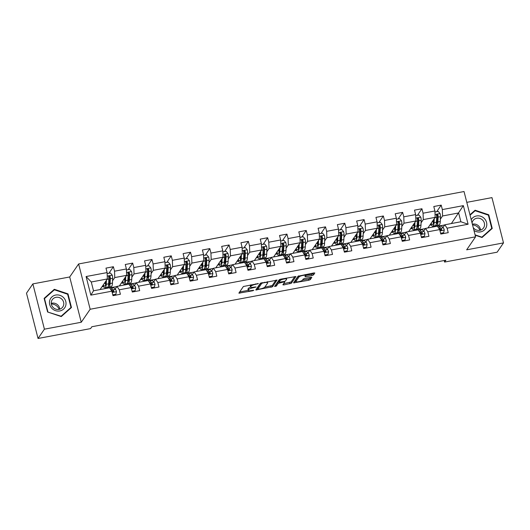 <?xml version="1.0" encoding="UTF-8"?>
<svg xmlns="http://www.w3.org/2000/svg" width="530" height="530" viewBox="0 0 530 530"><rect width="100%" height="100%" fill="white"/><g stroke="black" fill="none" stroke-linecap="round" stroke-linejoin="round"><path stroke-width="0.79" d="M258.415 283.577L243.389 286.498L238.864 293.15L252.737 290.778L253.777 290.301L251.419 290.579A4.081 0.967 165.7 0 1 248.265 290.42A4.081 0.967 165.7 0 1 248.338 290.142L248.716 289.592A4.081 0.967 165.7 0 1 253.4 287.697L256.089 286.969L253.744 287.187A4.081 0.967 165.7 0 1 250.591 287.028A4.081 0.967 165.7 0 1 250.663 286.75L251.041 286.2A4.081 0.967 165.7 0 1 255.725 284.305L258.415 283.577M305.267 274.547L305.532 275.573A3.412 0.808 165.7 0 1 305.465 275.805L304.949 276.614L305.936 276.667L312.064 275.514L313.528 274.918L314.813 272.99L313.826 272.937L298.046 276.223L293.521 282.881L308.824 280.238L310.288 279.641L311.839 277.329L310.852 277.283L304.724 278.435L303.259 279.025L302.504 280.131L308.513 279.012L309.977 278.422L310.746 277.303M305.532 275.573A3.412 0.808 165.7 0 0 302.458 275.527A3.412 0.808 165.7 0 0 298.973 277.024L296.012 281.351A3.412 0.808 165.7 0 0 295.952 281.582A3.412 0.808 165.7 0 0 299.019 281.629A3.412 0.808 165.7 0 0 302.504 280.131M466.665 249.822L503.5 242.899L497.133 252.194L444.597 262.065L445.869 260.21L91.849 326.738L90.577 328.6L38.041 338.471L44.414 329.176L81.249 322.253L90.166 309.248L475.582 236.817L466.665 249.822M277.058 280.171L260.31 283.311L255.785 289.97L272.552 286.737L277.018 280.012M280.642 279.177L295.945 276.534L291.421 283.192L283.828 284.935L282.868 284.796L284.716 282.046L283.729 282L278.204 283.351L276.302 286.127L274.586 286.505L279.177 279.767L280.642 279.177M90.166 309.248L78.619 263.96L464.035 191.529L475.582 236.817M436.72 211.669L441.205 205.117L433.792 206.514L434.931 210.98L423.059 213.206L421.926 208.74L414.506 210.138L415.646 214.604L403.781 216.83L402.641 212.364L395.221 213.762L396.36 218.227L384.495 220.453L383.356 215.988L375.942 217.386L377.082 221.851L365.21 224.084L364.077 219.612L356.657 221.01L357.796 225.475L345.931 227.708L344.792 223.236L337.371 224.634L338.511 229.099L326.646 231.332L325.506 226.86L318.093 228.258L319.232 232.723L307.36 234.956L306.227 230.484L298.807 231.882L299.947 236.347L288.081 238.579L286.942 234.108L279.522 235.506L280.661 239.971L268.796 242.203L267.657 237.731L260.243 239.129L261.383 243.595L249.511 245.827L248.371 241.355L240.958 242.753L242.097 247.219L230.232 249.451L229.093 244.979L221.673 246.377L222.812 250.842L210.947 253.075L209.807 248.603L202.394 250.001L203.533 254.466L191.661 256.699L190.522 252.227L183.108 253.625L184.248 258.09L172.382 260.323L171.243 255.851L163.823 257.249L164.963 261.714L153.097 263.947L151.958 259.475L144.544 260.873L145.684 265.338L133.812 267.57L132.672 263.099L125.259 264.496L126.398 268.962L114.533 271.194L113.393 266.723L105.974 268.12L107.113 272.586L86.099 276.534L90.842 295.137L93.518 290.798L109.591 287.783L111.856 291.189L112.996 295.654L120.409 294.263L119.27 289.797L117.004 286.385L128.87 284.159L131.142 287.565L132.281 292.03L139.695 290.639L138.555 286.173L136.29 282.762L148.155 280.536L150.421 283.941L151.56 288.406L158.98 287.015L157.841 282.55L155.575 279.138L167.44 276.912L169.706 280.317L170.845 284.782L178.259 283.391L177.119 278.926L174.854 275.514L186.719 273.288L188.991 276.693L190.131 281.158L197.544 279.767L196.405 275.302L194.139 271.89L206.004 269.664L208.27 273.069L209.41 277.534L216.83 276.143L215.69 271.678L213.424 268.266L225.29 266.04L227.555 269.445L228.695 273.911L236.108 272.519L234.975 268.054L232.703 264.642L244.575 262.416L246.841 265.822L247.98 270.287L255.394 268.895L254.254 264.43L251.988 261.018L263.854 258.792L266.12 262.198L267.259 266.663L274.679 265.272L273.54 260.806L271.274 257.394L283.139 255.168L285.405 258.574L286.544 263.039L293.958 261.648L292.825 257.183L290.553 253.771L302.425 251.538L304.69 254.95L305.83 259.415L313.243 258.024L312.104 253.559L309.838 250.147L321.703 247.914L323.969 251.326L325.109 255.791L332.529 254.4L331.389 249.935L329.123 246.523L340.989 244.29L343.255 247.702L344.394 252.167L351.807 250.776L350.675 246.311L348.402 242.899L360.274 240.666L362.54 244.078L363.679 248.543L371.093 247.152L369.953 242.687L367.688 239.275L379.553 237.042L381.819 240.454L382.958 244.92L390.378 243.528L389.239 239.063L386.973 235.651L398.838 233.419L401.104 236.831L402.243 241.296L409.657 239.904L408.524 235.439L406.252 232.027L418.124 229.795L420.389 233.207L421.529 237.672L428.942 236.281L427.803 231.815L425.537 228.403L437.402 226.171L439.668 229.583L440.808 234.048L448.228 232.657L447.088 228.191L444.822 224.78L460.888 221.759L458.642 212.947L442.576 215.968L440.357 219.201M441.205 205.117L442.345 209.582L463.359 205.633L468.103 224.243L447.088 228.191M439.668 229.583L427.803 231.815M420.389 233.207L408.524 235.439M401.104 236.831L389.239 239.063M381.819 240.454L369.953 242.687M362.54 244.078L350.675 246.311M343.255 247.702L331.389 249.935M323.969 251.326L312.104 253.559M304.69 254.95L292.825 257.183M285.405 258.574L273.54 260.806M266.12 262.198L254.254 264.43M246.841 265.822L234.975 268.054M227.555 269.445L215.69 271.678M208.27 273.069L196.405 275.302M188.991 276.693L177.119 278.926M169.706 280.317L157.841 282.55M150.421 283.941L138.555 286.173M131.142 287.565L119.27 289.797M111.856 291.189L90.842 295.137M421.072 222.825L423.291 219.592L435.156 217.36L427.895 227.96M416.871 228.96L416.024 230.192M425.411 228.582L421.595 229.304M421.675 234.035L421.953 233.631M423.682 231.113L425.537 228.403M435.156 217.36L434.931 210.98M423.291 219.592L423.059 213.206M401.786 226.449L404.006 223.216L415.871 220.983L408.61 231.583M397.586 232.584L396.745 233.816M406.132 232.206L402.31 232.928M402.396 237.659L402.674 237.255M404.397 234.737L406.252 232.027M415.871 220.983L415.646 214.604M404.006 223.216L403.781 216.83M382.508 230.073L384.727 226.84L396.592 224.607L389.325 235.207M378.301 236.208L377.459 237.44M386.847 235.83L383.024 236.552M383.11 241.282L383.389 240.878M385.118 238.361L386.973 235.651M396.592 224.607L396.36 218.227M384.727 226.84L384.495 220.453M363.222 233.697L365.442 230.464L377.307 228.231L370.046 238.831M359.022 239.832L358.174 241.064M367.562 239.454L363.746 240.176M363.825 244.906L364.103 244.502M365.833 241.985L367.688 239.275M377.307 228.231L377.082 221.851M365.442 230.464L365.21 224.084M343.937 237.321L346.156 234.088L358.022 231.855L350.761 242.455M339.737 243.456L338.895 244.688M348.283 243.078L344.46 243.8M344.546 248.53L344.825 248.126M346.547 245.609L348.402 242.899M358.022 231.855L357.796 225.475M346.156 234.088L345.931 227.708M324.658 240.945L326.877 237.712L338.743 235.479L331.475 246.079M320.451 247.079L319.61 248.312M328.998 246.702L325.175 247.424M325.261 252.154L325.539 251.75M327.268 249.232L329.123 246.523M338.743 235.479L338.511 229.099M326.877 237.712L326.646 231.332M305.373 244.569L307.592 241.335L319.457 239.103L312.197 249.703M301.173 250.703L300.325 251.935M309.712 250.326L305.896 251.048M302.842 251.618L302.511 251.684M305.976 255.778L306.254 255.374M307.983 252.856L309.838 250.147M319.457 239.103L319.232 232.723M307.592 241.335L307.36 234.956M286.087 248.192L288.307 244.959L300.172 242.727L292.911 253.327M281.887 254.327L281.046 255.559M290.433 253.95L286.611 254.672M286.697 259.402L286.975 258.998M288.698 256.48L290.553 253.771M300.172 242.727L299.947 236.347M288.307 244.959L288.081 238.579M266.809 251.816L269.028 248.583L280.893 246.351L273.626 256.951M262.602 257.951L261.76 259.183M271.148 257.573L267.325 258.296M267.411 263.026L267.69 262.622M269.419 260.104L271.274 257.394M280.893 246.351L280.661 239.971M269.028 248.583L268.796 242.203M247.523 255.44L249.743 252.207L261.608 249.974L254.347 260.575M243.323 261.575L242.475 262.807M251.863 261.197L248.047 261.919M244.993 262.489L244.661 262.555M248.126 266.65L248.404 266.245M250.133 263.728L251.988 261.018M261.608 249.974L261.383 243.595M249.743 252.207L249.511 245.827M228.238 259.064L230.457 255.831L242.323 253.598L235.062 264.198M224.038 265.199L223.196 266.431M232.584 264.821L228.761 265.543M228.847 270.273L229.126 269.869M230.848 267.352L232.703 264.642M242.323 253.598L242.097 247.219M230.457 255.831L230.232 249.451M208.959 262.688L211.178 259.455L223.044 257.222L215.776 267.822M204.752 268.823L203.911 270.055M213.298 268.445L209.476 269.167M209.562 273.897L209.84 273.493M211.569 270.976L213.424 268.266M223.044 257.222L222.812 250.842M211.178 259.455L210.947 253.075M189.674 266.312L191.893 263.079L203.758 260.846L196.498 271.446M185.473 272.447L184.625 273.679M194.013 272.069L190.197 272.791M187.143 273.361L186.812 273.427M190.277 277.521L190.555 277.117M192.284 274.6L194.139 271.89M203.758 260.846L203.533 254.466M191.893 263.079L191.661 256.699M170.388 269.942L172.608 266.703L184.473 264.47L177.212 275.07M166.188 276.07L165.347 277.303M174.734 275.693L170.912 276.415M170.998 281.145L171.276 280.741M172.999 278.224L174.854 275.514M184.473 264.47L184.248 258.09M172.608 266.703L172.382 260.323M151.11 273.566L153.329 270.327L165.194 268.094L157.927 278.694M146.903 279.694L146.061 280.926M155.449 279.317L151.626 280.039M151.713 284.769L151.991 284.365M153.72 281.847L155.575 279.138M165.194 268.094L164.963 261.714M153.329 270.327L153.097 263.947M131.824 277.19L134.044 273.95L145.909 271.718L138.648 282.318M127.624 283.318L126.776 284.55M136.164 282.94L132.348 283.663M129.293 284.232L128.962 284.299M132.427 288.393L132.705 287.989M134.434 285.471L136.29 282.762M145.909 271.718L145.684 265.338M134.044 273.95L133.812 267.57M112.539 280.814L114.758 277.574L126.624 275.342L119.363 285.942M108.339 286.942L107.497 288.174M116.885 286.564L113.062 287.286M113.148 292.017L113.427 291.613M115.149 289.095L117.004 286.385M126.624 275.342L126.398 268.962M114.758 277.574L114.533 271.194M86.099 276.534L91.273 281.986L107.345 278.965L100.077 289.565M107.345 278.965L107.113 272.586M81.249 322.253L69.702 276.971L32.867 283.894L44.414 329.176M32.867 283.894L26.5 293.183L38.041 338.471M503.5 242.899L491.959 197.617L466.798 202.347M69.702 276.971L78.619 263.96M444.206 260.522L444.597 262.065M91.273 281.986L93.518 290.798M436.15 225.336L435.309 226.568M444.697 224.958L440.874 225.681M451.381 223.547L463.359 205.633M440.96 230.411L441.238 230.007M442.967 227.489L444.822 224.78M468.103 224.243L460.888 221.759M442.576 215.968L442.345 209.582M101.965 286.81L103.449 286.531M107.365 288.201L108.259 286.896M108.902 273.275L113.393 266.723M126.643 284.577L127.538 283.272M128.187 269.651L132.672 263.099M121.251 283.186L122.735 282.907M145.929 280.953L146.823 279.648M147.472 266.027L151.958 259.475M140.536 279.562L142.013 279.284M165.214 277.329L166.109 276.024M166.751 262.403L171.243 255.851M159.815 275.938L161.299 275.66M184.493 273.705L185.387 272.4M186.037 258.779L190.522 252.227M179.1 272.314L180.584 272.036M203.778 270.081L204.673 268.776M205.322 255.155L209.807 248.603M198.386 268.69L199.863 268.412M223.064 266.457L223.958 265.152M224.601 251.531L229.093 244.979M217.664 265.066L219.148 264.788M242.343 262.834L243.237 261.529M243.886 247.907L248.371 241.355M236.95 261.442L238.434 261.164M261.628 259.21L262.522 257.905M263.171 244.284L267.657 237.731M256.235 257.819L257.712 257.54M280.913 255.586L281.808 254.281M282.45 240.66L286.942 234.108M275.514 254.195L276.998 253.916M300.192 251.962L301.086 250.657M301.736 237.036L306.227 230.484M294.799 250.571L296.283 250.292M319.477 248.338L320.372 247.033M321.021 233.412L325.506 226.86M314.085 246.947L315.562 246.669M338.763 244.714L339.657 243.409M340.3 229.788L344.792 223.236M333.363 243.323L334.847 243.045M358.042 241.09L358.936 239.785M359.585 226.164L364.077 219.612M352.649 239.699L354.133 239.421M377.327 237.466L378.221 236.161M378.87 222.54L383.356 215.988M371.934 236.075L373.411 235.797M396.612 233.843L397.507 232.537M398.149 218.916L402.641 212.364M391.213 232.451L392.697 232.173M415.891 230.219L416.785 228.914M417.435 215.293L421.926 208.74M410.498 228.827L411.982 228.549M435.176 226.595L436.071 225.29M429.784 225.204L431.261 224.925M61.275 316.576L71.464 307.513L67.992 293.872L54.325 289.294L44.136 298.357L47.607 311.998L61.275 316.576M475.165 235.194L482.048 237.5L492.238 228.437L488.759 214.796L475.092 210.218L469.964 214.782M53.358 290.705L54.325 289.294M67.654 294.362L67.992 293.872M488.428 215.286L488.759 214.796M474.131 211.629L475.092 210.218M250.928 284.762A4.081 0.967 165.7 0 0 250.73 284.981L251.041 286.2M250.591 287.028L250.279 285.802A4.081 0.967 165.7 0 1 250.352 285.524L250.73 284.981M250.644 287.127A4.081 0.967 165.7 0 0 248.404 288.373L248.716 289.592M248.265 290.42L247.954 289.195A4.081 0.967 165.7 0 1 248.027 288.916L248.404 288.373M239.646 291.957L248.245 290.341M264.695 287.247L272.241 285.511L275.984 280.052M256.566 288.777L257.606 288.578M262.761 282.98L261.734 283.398L257.785 289.161L260.217 288.93A4.081 0.967 165.7 0 0 264.901 287.028L267.604 283.086A4.081 0.967 165.7 0 0 267.677 282.808A4.081 0.967 165.7 0 0 264.516 282.649L262.761 282.98L262.655 282.556M257.5 288.042L260.873 282.98M294.852 276.508L291.109 281.967L291.421 283.192M283.63 283.689L291.109 281.967M278.886 281.649L277.892 282.132L275.991 284.901L276.302 286.127M275.467 285.186L275.991 284.901M286.584 279.37A3.412 0.808 165.7 0 0 286.651 279.138A3.412 0.808 165.7 0 0 283.577 279.091A3.412 0.808 165.7 0 0 280.098 280.589L279.032 282.198L284.08 281.49L285.544 280.893L286.584 279.37M278.78 281.039L279.741 279.436M305.499 275.461L311.753 274.288L313.72 272.963M295.952 281.582L295.641 280.357A3.412 0.808 165.7 0 1 295.7 280.125L298.602 275.885M294.302 281.682L295.899 281.384M105.828 281.178L105.742 283.199A8.255 2.087 79.4 0 1 104.721 286.107A8.255 2.087 79.4 0 1 103.284 284.888M106.431 280.297L106.265 284.259A9.944 2.517 79.4 0 1 105.039 287.77A9.944 2.517 79.4 0 1 102.873 285.491M107.153 273.606L110.419 272.99L112.28 275.202A3.445 0.875 79.4 0 1 112.651 278.303L112.446 283.099A9.944 2.517 79.4 0 1 111.214 286.604L108.869 287.048A9.944 2.517 -100.6 0 0 110.094 283.543L110.3 278.74A3.445 0.875 -100.6 0 0 110.134 276.607C109.438 275.699 108.948 275.792 108.65 276.892A3.445 0.875 79.4 0 1 108.816 279.019L108.61 283.822A9.944 2.517 79.4 0 1 107.385 287.326L105.039 287.77M109.458 283.709A8.255 2.087 79.4 0 1 108.683 282.092M104.801 282.675A8.255 2.087 -100.6 0 0 105.622 284.424M105.775 282.464L105.496 281.662M108.041 286.737A9.944 2.517 -100.6 0 0 108.869 287.048M108.65 276.554L109.763 277.144A1.756 0.444 79.4 0 1 109.776 277.674L109.578 282.477A8.255 2.087 79.4 0 1 108.557 285.385A8.255 2.087 79.4 0 1 108.451 285.392M108.769 276.269L108.65 276.892M112.791 294.859L115.845 294.282L116.461 291.606A3.445 0.875 -100.6 0 0 115.48 289.4L113.599 287.638A9.944 2.517 -100.6 0 0 112.691 287.253L110.339 287.691A9.944 2.517 -100.6 0 0 109.796 288.095M112.141 290.36A8.255 2.087 -100.6 0 0 112.075 290.765M112.897 295.263L115.514 294.766L115.845 294.282M110.313 288.87L111.645 290.122A3.445 0.875 79.4 0 1 112.36 291.454C113.135 292.242 113.632 292.149 113.844 291.175A3.445 0.875 -100.6 0 0 113.128 289.844L111.254 288.081A9.944 2.517 -100.6 0 0 110.339 287.691M110.823 289.347A8.255 2.087 79.4 0 1 111.413 289.671L113.287 291.434A1.756 0.444 79.4 0 1 113.48 291.712L113.844 291.175L113.771 291.719M51.324 303.962A8.122 7.619 -145.6 0 1 59.181 309.348M65.72 305.677A8.454 7.924 34.4 0 0 60.009 295.362A8.454 7.924 34.4 0 0 49.774 300.338A8.454 7.924 34.4 0 0 55.491 310.653A8.454 7.924 34.4 0 0 65.72 305.677M63.554 305.373A6.4 6.002 34.4 0 0 60.095 297.92A6.4 6.002 34.4 0 0 52.238 299.728A6.4 6.002 34.4 0 0 51.483 301.325A6.4 6.002 34.4 0 0 54.934 308.778A6.4 6.002 34.4 0 0 62.792 306.963A6.4 6.002 34.4 0 0 63.554 305.373M59.764 309.195A6.4 6.002 34.4 0 0 51.258 303.359M47.879 311.786L44.507 298.575L54.378 289.797L67.621 294.229L70.993 307.446L61.116 316.224L47.713 312.031M44.275 298.913L44.507 298.575M70.132 308.698L70.993 307.446M473.946 230.411A8.454 7.924 34.4 0 0 480.544 231.888A8.454 7.924 34.4 0 0 486.553 222.421A8.454 7.924 34.4 0 0 476.49 215.975A8.454 7.924 34.4 0 0 471.216 219.685M473.237 227.608A6.4 6.002 34.4 0 0 479.822 230.298A6.4 6.002 34.4 0 0 483.565 227.887A6.4 6.002 34.4 0 0 483.38 220.997A6.4 6.002 34.4 0 0 476.748 218.247A6.4 6.002 34.4 0 0 473.005 220.659A6.4 6.002 34.4 0 0 472.071 223.057M480.531 230.119A6.4 6.002 34.4 0 0 472.733 224.11A6.4 6.002 34.4 0 0 472.363 224.19M490.899 229.629L491.76 228.37L481.889 237.148L475.085 234.869M470.077 215.226L475.152 210.721L488.388 215.153L491.76 228.37M472.541 224.899A8.122 7.619 -145.6 0 1 479.955 230.272M125.113 277.554L125.027 279.575A8.255 2.087 79.4 0 1 124.007 282.483A8.255 2.087 79.4 0 1 122.569 281.264M125.716 276.673L125.544 280.635A9.944 2.517 79.4 0 1 124.318 284.14A9.944 2.517 79.4 0 1 122.158 281.867M126.431 269.982L129.704 269.366L131.559 271.579A3.445 0.875 79.4 0 1 131.93 274.679L131.725 279.476A9.944 2.517 79.4 0 1 130.499 282.98L128.154 283.424A9.944 2.517 -100.6 0 0 129.38 279.919L129.585 275.116A3.445 0.875 -100.6 0 0 129.413 272.983C128.724 272.075 128.227 272.168 127.929 273.268A3.445 0.875 79.4 0 1 128.101 275.395L127.896 280.198A9.944 2.517 79.4 0 1 126.67 283.702L124.318 284.14M128.737 280.085A8.255 2.087 79.4 0 1 127.968 278.469M124.086 279.052A8.255 2.087 -100.6 0 0 124.908 280.801M125.06 278.84L124.782 278.038M127.326 283.113A9.944 2.517 -100.6 0 0 128.154 283.424M127.935 272.93L129.048 273.52A1.756 0.444 79.4 0 1 129.062 274.05L128.856 278.853A8.255 2.087 79.4 0 1 127.836 281.761A8.255 2.087 79.4 0 1 127.737 281.768M128.055 272.645L127.929 273.268M144.399 273.93L144.312 275.951A8.255 2.087 79.4 0 1 143.292 278.86A8.255 2.087 79.4 0 1 141.855 277.64M145.001 273.049L144.829 277.011A9.944 2.517 79.4 0 1 143.603 280.516A9.944 2.517 79.4 0 1 141.437 278.243M145.717 266.358L148.983 265.742L150.845 267.955A3.445 0.875 79.4 0 1 151.216 271.055L151.01 275.852A9.944 2.517 79.4 0 1 149.785 279.356L147.433 279.8A9.944 2.517 -100.6 0 0 148.665 276.296L148.864 271.493A3.445 0.875 -100.6 0 0 148.698 269.359C148.009 268.452 147.512 268.544 147.214 269.644A3.445 0.875 79.4 0 1 147.386 271.771L147.181 276.574A9.944 2.517 79.4 0 1 145.949 280.078L143.603 280.516M148.022 276.461A8.255 2.087 79.4 0 1 147.254 274.845M143.365 275.428A8.255 2.087 -100.6 0 0 144.193 277.177M144.339 275.216L144.067 274.414M146.611 279.489A9.944 2.517 -100.6 0 0 147.433 279.8M147.221 269.306L148.334 269.896A1.756 0.444 79.4 0 1 148.347 270.426L148.142 275.229A8.255 2.087 79.4 0 1 147.121 278.137A8.255 2.087 79.4 0 1 147.022 278.144M147.34 269.021L147.214 269.644M132.076 291.235L135.13 290.659L135.74 287.982A3.445 0.875 -100.6 0 0 134.759 285.776L132.884 284.014A9.944 2.517 -100.6 0 0 131.977 283.63L129.625 284.067A9.944 2.517 -100.6 0 0 129.082 284.471M131.427 286.737A8.255 2.087 -100.6 0 0 131.361 287.141M132.175 291.639L134.799 291.142L135.13 290.659M129.598 285.246L130.93 286.498A3.445 0.875 79.4 0 1 131.645 287.83C132.421 288.618 132.917 288.525 133.129 287.551A3.445 0.875 -100.6 0 0 132.414 286.22L130.532 284.458A9.944 2.517 -100.6 0 0 129.625 284.067M130.108 285.723A8.255 2.087 79.4 0 1 130.691 286.048L132.573 287.81A1.756 0.444 79.4 0 1 132.758 288.088L133.129 287.551L133.056 288.095M151.361 287.611L154.416 287.035L155.025 284.358A3.445 0.875 -100.6 0 0 154.044 282.152L152.17 280.39A9.944 2.517 -100.6 0 0 151.255 280.006L148.91 280.443A9.944 2.517 -100.6 0 0 148.367 280.847M150.712 283.113A8.255 2.087 -100.6 0 0 150.639 283.517M151.461 288.015L154.084 287.518L154.416 287.035M148.877 281.622L150.215 282.874A3.445 0.875 79.4 0 1 150.931 284.206C151.706 284.994 152.196 284.901 152.408 283.928A3.445 0.875 -100.6 0 0 151.693 282.596L149.818 280.834A9.944 2.517 -100.6 0 0 148.91 280.443M149.394 282.099A8.255 2.087 79.4 0 1 149.977 282.424L151.852 284.186A1.756 0.444 79.4 0 1 152.044 284.464L152.408 283.928L152.335 284.471M163.677 270.307L163.591 272.327A8.255 2.087 79.4 0 1 162.571 275.236A8.255 2.087 79.4 0 1 161.133 274.017M164.28 269.425L164.114 273.387A9.944 2.517 79.4 0 1 162.889 276.892A9.944 2.517 79.4 0 1 160.722 274.619M165.002 262.734L168.268 262.118L170.13 264.331A3.445 0.875 79.4 0 1 170.501 267.431L170.296 272.228A9.944 2.517 79.4 0 1 169.063 275.732L166.718 276.176A9.944 2.517 -100.6 0 0 167.944 272.672L168.149 267.869A3.445 0.875 -100.6 0 0 167.983 265.735C167.288 264.828 166.798 264.921 166.499 266.02A3.445 0.875 79.4 0 1 166.665 268.147L166.46 272.95A9.944 2.517 79.4 0 1 165.234 276.455L162.889 276.892M167.308 272.837A8.255 2.087 79.4 0 1 166.533 271.221M162.65 271.804A8.255 2.087 -100.6 0 0 163.472 273.553M163.624 271.592L163.346 270.79M165.89 275.865A9.944 2.517 -100.6 0 0 166.718 276.176M166.499 265.682L167.612 266.272A1.756 0.444 79.4 0 1 167.632 266.802L167.427 271.605A8.255 2.087 79.4 0 1 166.407 274.514A8.255 2.087 79.4 0 1 166.301 274.52M166.619 265.397L166.499 266.02M182.963 266.683L182.877 268.703A8.255 2.087 79.4 0 1 181.856 271.612A8.255 2.087 79.4 0 1 180.419 270.393M183.565 265.802L183.393 269.763A9.944 2.517 79.4 0 1 182.168 273.268A9.944 2.517 79.4 0 1 180.008 270.996M184.281 259.11L187.554 258.494L189.409 260.707A3.445 0.875 79.4 0 1 189.78 263.808L189.574 268.604A9.944 2.517 79.4 0 1 188.349 272.109L186.003 272.552A9.944 2.517 -100.6 0 0 187.229 269.048L187.435 264.245A3.445 0.875 -100.6 0 0 187.262 262.111C186.573 261.204 186.076 261.297 185.778 262.39A3.445 0.875 79.4 0 1 185.951 264.523L185.745 269.326A9.944 2.517 79.4 0 1 184.519 272.831L182.168 273.268M186.586 269.214A8.255 2.087 79.4 0 1 185.818 267.597M181.936 268.18A8.255 2.087 -100.6 0 0 182.757 269.929M182.91 267.968L182.631 267.166M185.175 272.241A9.944 2.517 -100.6 0 0 186.003 272.552M185.785 262.058L186.898 262.648A1.756 0.444 79.4 0 1 186.911 263.178L186.706 267.981A8.255 2.087 79.4 0 1 185.685 270.89A8.255 2.087 79.4 0 1 185.586 270.896M185.904 261.774L185.778 262.39M202.248 263.059L202.162 265.079A8.255 2.087 79.4 0 1 201.142 267.988A8.255 2.087 79.4 0 1 199.704 266.769M202.851 262.178L202.679 266.139A9.944 2.517 79.4 0 1 201.453 269.644A9.944 2.517 79.4 0 1 199.287 267.372M203.566 255.486L206.832 254.87L208.694 257.083A3.445 0.875 79.4 0 1 209.065 260.184L208.86 264.98A9.944 2.517 79.4 0 1 207.634 268.485L205.282 268.929A9.944 2.517 -100.6 0 0 206.514 265.424L206.713 260.621A3.445 0.875 -100.6 0 0 206.548 258.488C205.859 257.58 205.362 257.673 205.064 258.766A3.445 0.875 79.4 0 1 205.236 260.899L205.031 265.702A9.944 2.517 79.4 0 1 203.798 269.207L201.453 269.644M205.872 265.59A8.255 2.087 79.4 0 1 205.103 263.973M201.215 264.556A8.255 2.087 -100.6 0 0 202.043 266.305M202.188 264.344L201.917 263.543M204.461 268.617A9.944 2.517 -100.6 0 0 205.282 268.929M205.07 258.435L206.183 259.024A1.756 0.444 79.4 0 1 206.196 259.554L205.991 264.357A8.255 2.087 79.4 0 1 204.971 267.266A8.255 2.087 79.4 0 1 204.871 267.272M205.19 258.15L205.064 258.766M170.64 283.987L173.694 283.411L174.31 280.734A3.445 0.875 -100.6 0 0 173.33 278.528L171.448 276.766A9.944 2.517 -100.6 0 0 170.541 276.382L168.189 276.819A9.944 2.517 -100.6 0 0 167.646 277.223M169.991 279.489A8.255 2.087 -100.6 0 0 169.925 279.893M170.746 284.391L173.363 283.894L173.694 283.411M168.162 277.998L169.494 279.25A3.445 0.875 79.4 0 1 170.209 280.582C170.985 281.37 171.481 281.278 171.694 280.304A3.445 0.875 -100.6 0 0 170.978 278.972L169.103 277.21A9.944 2.517 -100.6 0 0 168.189 276.819M168.672 278.475A8.255 2.087 79.4 0 1 169.262 278.8L171.137 280.562A1.756 0.444 79.4 0 1 171.329 280.84L171.694 280.304L171.621 280.847M189.925 280.363L192.98 279.787L193.589 277.11A3.445 0.875 -100.6 0 0 192.609 274.904L190.734 273.142A9.944 2.517 -100.6 0 0 189.826 272.758L187.474 273.195A9.944 2.517 -100.6 0 0 186.931 273.599M189.276 275.865A8.255 2.087 -100.6 0 0 189.21 276.269M190.025 280.767L192.648 280.271L192.98 279.787M187.448 274.374L188.779 275.627A3.445 0.875 79.4 0 1 189.495 276.958C190.27 277.746 190.767 277.654 190.979 276.68A3.445 0.875 -100.6 0 0 190.263 275.348L188.382 273.586A9.944 2.517 -100.6 0 0 187.474 273.195M187.958 274.851A8.255 2.087 79.4 0 1 188.541 275.176L190.422 276.938A1.756 0.444 79.4 0 1 190.608 277.216L190.979 276.68L190.906 277.223M209.211 276.74L212.265 276.163L212.874 273.487A3.445 0.875 -100.6 0 0 211.894 271.281L210.019 269.518A9.944 2.517 -100.6 0 0 209.105 269.134L206.76 269.571A9.944 2.517 -100.6 0 0 206.216 269.975M208.562 272.241A8.255 2.087 -100.6 0 0 208.489 272.645M209.31 277.144L211.934 276.647L212.265 276.163M206.727 270.75L208.065 272.003A3.445 0.875 79.4 0 1 208.78 273.334C209.555 274.123 210.046 274.03 210.258 273.056A3.445 0.875 -100.6 0 0 209.542 271.724L207.667 269.962A9.944 2.517 -100.6 0 0 206.76 269.571M207.243 271.227A8.255 2.087 79.4 0 1 207.826 271.552L209.701 273.314A1.756 0.444 79.4 0 1 209.893 273.593L210.258 273.056L210.185 273.599M228.49 273.116L231.544 272.539L232.16 269.863A3.445 0.875 -100.6 0 0 231.179 267.657L229.298 265.894A9.944 2.517 -100.6 0 0 228.39 265.51L226.038 265.947A9.944 2.517 -100.6 0 0 225.495 266.351M227.84 268.617A8.255 2.087 -100.6 0 0 227.774 269.021M228.596 273.52L231.213 273.023L231.544 272.539M226.012 267.127L227.344 268.379A3.445 0.875 79.4 0 1 228.059 269.71C228.834 270.499 229.331 270.406 229.543 269.432A3.445 0.875 -100.6 0 0 228.827 268.101L226.953 266.338A9.944 2.517 -100.6 0 0 226.038 265.947M226.522 267.604A8.255 2.087 79.4 0 1 227.112 267.928L228.986 269.69A1.756 0.444 79.4 0 1 229.179 269.969L229.543 269.432L229.47 269.975M247.775 269.492L250.829 268.915L251.439 266.239A3.445 0.875 -100.6 0 0 250.458 264.033L248.583 262.27A9.944 2.517 -100.6 0 0 247.676 261.886L245.324 262.323A9.944 2.517 -100.6 0 0 244.781 262.728M247.126 264.993A8.255 2.087 -100.6 0 0 247.06 265.397M247.874 269.896L250.498 269.399L250.829 268.915M245.297 263.503L246.629 264.755A3.445 0.875 79.4 0 1 247.344 266.087C248.119 266.875 248.616 266.782 248.828 265.808A3.445 0.875 -100.6 0 0 248.113 264.477L246.231 262.714A9.944 2.517 -100.6 0 0 245.324 262.323M245.807 263.98A8.255 2.087 79.4 0 1 246.39 264.304L248.272 266.067A1.756 0.444 79.4 0 1 248.457 266.345L248.828 265.808L248.756 266.351M267.06 265.868L270.115 265.291L270.724 262.615A3.445 0.875 -100.6 0 0 269.743 260.409L267.869 258.647A9.944 2.517 -100.6 0 0 266.954 258.262L264.609 258.7A9.944 2.517 -100.6 0 0 264.066 259.104M266.411 261.369A8.255 2.087 -100.6 0 0 266.338 261.774M267.16 266.272L269.783 265.775L270.115 265.291M264.576 259.879L265.914 261.131A3.445 0.875 79.4 0 1 266.63 262.463C267.405 263.251 267.895 263.158 268.107 262.184A3.445 0.875 -100.6 0 0 267.398 260.853L265.517 259.09A9.944 2.517 -100.6 0 0 264.609 258.7M265.093 260.356A8.255 2.087 79.4 0 1 265.676 260.68L267.551 262.443A1.756 0.444 79.4 0 1 267.743 262.721L268.107 262.184L268.034 262.728M286.339 262.244L289.393 261.668L290.009 258.991A3.445 0.875 -100.6 0 0 289.029 256.785L287.147 255.023A9.944 2.517 -100.6 0 0 286.24 254.638L283.888 255.076A9.944 2.517 -100.6 0 0 283.345 255.48M285.69 257.746A8.255 2.087 -100.6 0 0 285.624 258.15M286.445 262.648L289.062 262.151L289.393 261.668M283.861 256.255L285.193 257.507A3.445 0.875 79.4 0 1 285.909 258.839C286.684 259.627 287.18 259.534 287.392 258.56A3.445 0.875 -100.6 0 0 286.677 257.229L284.802 255.467A9.944 2.517 -100.6 0 0 283.888 255.076M284.371 256.732A8.255 2.087 79.4 0 1 284.961 257.057L286.836 258.819A1.756 0.444 79.4 0 1 287.028 259.097L287.392 258.56L287.32 259.104M305.625 258.62L308.679 258.044L309.288 255.367A3.445 0.875 -100.6 0 0 308.308 253.161L306.433 251.399A9.944 2.517 -100.6 0 0 305.525 251.015L303.173 251.452A9.944 2.517 -100.6 0 0 302.63 251.856M304.975 254.122A8.255 2.087 -100.6 0 0 304.909 254.526M305.724 259.024L308.347 258.527L308.679 258.044M303.147 252.631L304.478 253.883A3.445 0.875 79.4 0 1 305.194 255.215C305.969 256.003 306.466 255.91 306.678 254.937A3.445 0.875 -100.6 0 0 305.962 253.598L304.081 251.843A9.944 2.517 -100.6 0 0 303.173 251.452M303.657 253.108A8.255 2.087 79.4 0 1 304.24 253.433L306.121 255.195A1.756 0.444 79.4 0 1 306.307 255.473L306.678 254.937L306.605 255.48M324.91 254.996L327.964 254.42L328.573 251.743A3.445 0.875 -100.6 0 0 327.593 249.537L325.718 247.775A9.944 2.517 -100.6 0 0 324.804 247.391L322.459 247.828A9.944 2.517 -100.6 0 0 321.915 248.232M324.261 250.498A8.255 2.087 -100.6 0 0 324.188 250.902M325.009 255.4L327.633 254.903L327.964 254.42M322.425 249.007L323.764 250.259A3.445 0.875 79.4 0 1 324.479 251.591C325.254 252.379 325.745 252.287 325.957 251.313A3.445 0.875 -100.6 0 0 325.248 249.974L323.366 248.219A9.944 2.517 -100.6 0 0 322.459 247.828M322.942 249.484A8.255 2.087 79.4 0 1 323.525 249.809L325.4 251.571A1.756 0.444 79.4 0 1 325.592 251.849L325.957 251.313L325.884 251.856M344.189 251.372L347.243 250.796L347.859 248.119A3.445 0.875 -100.6 0 0 346.878 245.913L344.997 244.151A9.944 2.517 -100.6 0 0 344.089 243.767L341.737 244.204A9.944 2.517 -100.6 0 0 341.194 244.608M343.539 246.874A8.255 2.087 -100.6 0 0 343.473 247.278M344.295 251.776L346.911 251.28L347.243 250.796M341.711 245.383L343.042 246.635A3.445 0.875 79.4 0 1 343.758 247.967C344.533 248.756 345.03 248.663 345.242 247.689A3.445 0.875 -100.6 0 0 344.526 246.351L342.652 244.595A9.944 2.517 -100.6 0 0 341.737 244.204M342.221 245.86A8.255 2.087 79.4 0 1 342.811 246.185L344.685 247.947A1.756 0.444 79.4 0 1 344.878 248.225L345.242 247.689L345.169 248.232M363.474 247.748L366.528 247.172L367.138 244.496A3.445 0.875 -100.6 0 0 366.157 242.29L364.282 240.527A9.944 2.517 -100.6 0 0 363.375 240.143L361.023 240.58A9.944 2.517 -100.6 0 0 360.479 240.984M362.825 243.25A8.255 2.087 -100.6 0 0 362.758 243.654M363.573 248.153L366.197 247.656L366.528 247.172M360.996 241.76L362.328 243.012A3.445 0.875 79.4 0 1 363.043 244.343C363.818 245.132 364.315 245.039 364.527 244.065A3.445 0.875 -100.6 0 0 363.812 242.727L361.93 240.965A9.944 2.517 -100.6 0 0 361.023 240.58M361.506 242.236A8.255 2.087 79.4 0 1 362.089 242.561L363.971 244.323A1.756 0.444 79.4 0 1 364.156 244.602L364.527 244.065L364.454 244.608M382.759 244.125L385.813 243.548L386.423 240.872A3.445 0.875 -100.6 0 0 385.442 238.666L383.568 236.903A9.944 2.517 -100.6 0 0 382.653 236.519L380.308 236.956A9.944 2.517 -100.6 0 0 379.765 237.36M382.11 239.626A8.255 2.087 -100.6 0 0 382.037 240.03M382.859 244.529L385.482 244.032L385.813 243.548M380.275 238.136L381.613 239.388A3.445 0.875 79.4 0 1 382.329 240.719C383.104 241.508 383.594 241.415 383.806 240.441A3.445 0.875 -100.6 0 0 383.097 239.103L381.216 237.341A9.944 2.517 -100.6 0 0 380.308 236.956M380.792 238.613A8.255 2.087 79.4 0 1 381.375 238.937L383.25 240.7A1.756 0.444 79.4 0 1 383.442 240.978L383.806 240.441L383.733 240.984M402.038 240.501L405.092 239.924L405.708 237.248A3.445 0.875 -100.6 0 0 404.728 235.042L402.846 233.279A9.944 2.517 -100.6 0 0 401.939 232.895L399.587 233.332A9.944 2.517 -100.6 0 0 399.044 233.737M401.389 236.002A8.255 2.087 -100.6 0 0 401.323 236.406M402.144 240.905L404.761 240.408L405.092 239.924M399.56 234.512L400.892 235.764A3.445 0.875 79.4 0 1 401.608 237.095C402.383 237.884 402.88 237.791 403.091 236.817A3.445 0.875 -100.6 0 0 402.376 235.479L400.501 233.717A9.944 2.517 -100.6 0 0 399.587 233.332M400.07 234.989A8.255 2.087 79.4 0 1 400.66 235.313L402.535 237.076A1.756 0.444 79.4 0 1 402.727 237.354L403.091 236.817L403.019 237.36M421.324 236.877L424.378 236.3L424.987 233.624A3.445 0.875 -100.6 0 0 424.007 231.418L422.132 229.656A9.944 2.517 -100.6 0 0 421.224 229.271L418.872 229.709A9.944 2.517 -100.6 0 0 418.329 230.113M420.674 232.378A8.255 2.087 -100.6 0 0 420.608 232.783M421.423 237.281L424.046 236.784L424.378 236.3M418.846 230.888L420.177 232.14A3.445 0.875 79.4 0 1 420.893 233.472C421.668 234.26 422.165 234.167 422.377 233.193A3.445 0.875 -100.6 0 0 421.661 231.855L419.78 230.093A9.944 2.517 -100.6 0 0 418.872 229.709M419.356 231.365A8.255 2.087 79.4 0 1 419.939 231.69L421.82 233.452A1.756 0.444 79.4 0 1 422.006 233.73L422.377 233.193L422.304 233.737M221.527 259.435L221.441 261.456A8.255 2.087 79.4 0 1 220.42 264.364A8.255 2.087 79.4 0 1 218.983 263.145M222.13 258.554L221.964 262.516A9.944 2.517 79.4 0 1 220.738 266.02A9.944 2.517 79.4 0 1 218.572 263.748M222.852 251.863L226.118 251.246L227.98 253.459A3.445 0.875 79.4 0 1 228.351 256.56L228.145 261.356A9.944 2.517 79.4 0 1 226.913 264.861L224.568 265.305A9.944 2.517 -100.6 0 0 225.793 261.8L225.999 256.997A3.445 0.875 -100.6 0 0 225.833 254.864C225.137 253.956 224.647 254.049 224.349 255.142A3.445 0.875 79.4 0 1 224.515 257.275L224.309 262.078A9.944 2.517 79.4 0 1 223.084 265.583L220.738 266.02M225.157 261.966A8.255 2.087 79.4 0 1 224.382 260.349M220.5 260.932A8.255 2.087 -100.6 0 0 221.321 262.681M221.474 260.72L221.195 259.919M223.74 264.993A9.944 2.517 -100.6 0 0 224.568 265.305M224.349 254.811L225.462 255.4A1.756 0.444 79.4 0 1 225.482 255.93L225.276 260.733A8.255 2.087 79.4 0 1 224.256 263.642A8.255 2.087 79.4 0 1 224.15 263.648M224.468 254.526L224.349 255.142M240.812 255.811L240.726 257.832A8.255 2.087 79.4 0 1 239.706 260.74A8.255 2.087 79.4 0 1 238.268 259.521M241.415 254.93L241.243 258.892A9.944 2.517 79.4 0 1 240.017 262.396A9.944 2.517 79.4 0 1 237.857 260.124M242.131 248.239L245.403 247.623L247.258 249.835A3.445 0.875 79.4 0 1 247.629 252.936L247.424 257.732A9.944 2.517 79.4 0 1 246.198 261.237L243.853 261.681A9.944 2.517 -100.6 0 0 245.079 258.176L245.284 253.373A3.445 0.875 -100.6 0 0 245.112 251.24C244.423 250.332 243.926 250.425 243.628 251.518A3.445 0.875 79.4 0 1 243.8 253.651L243.595 258.454A9.944 2.517 79.4 0 1 242.369 261.959L240.017 262.396M244.436 258.342A8.255 2.087 79.4 0 1 243.667 256.725M239.785 257.308A8.255 2.087 -100.6 0 0 240.607 259.057M240.759 257.096L240.481 256.295M243.025 261.369A9.944 2.517 -100.6 0 0 243.853 261.681M243.634 251.187L244.747 251.776A1.756 0.444 79.4 0 1 244.761 252.306L244.555 257.11A8.255 2.087 79.4 0 1 243.535 260.018A8.255 2.087 79.4 0 1 243.436 260.025M243.754 250.902L243.628 251.518M260.098 252.187L260.011 254.208A8.255 2.087 79.4 0 1 258.991 257.116A8.255 2.087 79.4 0 1 257.553 255.897M260.7 251.306L260.528 255.268A9.944 2.517 79.4 0 1 259.302 258.772A9.944 2.517 79.4 0 1 257.136 256.5M261.416 244.615L264.682 243.999L266.544 246.211A3.445 0.875 79.4 0 1 266.915 249.312L266.709 254.108A9.944 2.517 79.4 0 1 265.484 257.613L263.132 258.057A9.944 2.517 -100.6 0 0 264.364 254.552L264.563 249.749A3.445 0.875 -100.6 0 0 264.397 247.616C263.708 246.708 263.211 246.801 262.913 247.894A3.445 0.875 79.4 0 1 263.085 250.027L262.88 254.831A9.944 2.517 79.4 0 1 261.648 258.335L259.302 258.772M263.721 254.718A8.255 2.087 79.4 0 1 262.953 253.102M259.064 253.685A8.255 2.087 -100.6 0 0 259.892 255.433M260.038 253.472L259.766 252.671M262.31 257.746A9.944 2.517 -100.6 0 0 263.132 258.057M262.92 247.563L264.033 248.153A1.756 0.444 79.4 0 1 264.046 248.683L263.841 253.486A8.255 2.087 79.4 0 1 262.82 256.394A8.255 2.087 79.4 0 1 262.721 256.401M263.039 247.278L262.913 247.894M279.376 248.563L279.29 250.584A8.255 2.087 79.4 0 1 278.27 253.492A8.255 2.087 79.4 0 1 276.832 252.273M279.979 247.682L279.813 251.644A9.944 2.517 79.4 0 1 278.588 255.149A9.944 2.517 79.4 0 1 276.421 252.876M280.701 240.991L283.967 240.375L285.829 242.588A3.445 0.875 79.4 0 1 286.2 245.688L285.995 250.485A9.944 2.517 79.4 0 1 284.762 253.989L282.417 254.433A9.944 2.517 -100.6 0 0 283.643 250.928L283.848 246.125A3.445 0.875 -100.6 0 0 283.683 243.992C282.987 243.084 282.497 243.177 282.198 244.27A3.445 0.875 79.4 0 1 282.364 246.404L282.159 251.207A9.944 2.517 79.4 0 1 280.933 254.711L278.588 255.149M283.007 251.094A8.255 2.087 79.4 0 1 282.232 249.478M278.349 250.061A8.255 2.087 -100.6 0 0 279.171 251.81M279.323 249.849L279.045 249.047M281.589 254.122A9.944 2.517 -100.6 0 0 282.417 254.433M282.198 243.939L283.311 244.529A1.756 0.444 79.4 0 1 283.331 245.059L283.126 249.862A8.255 2.087 79.4 0 1 282.106 252.77A8.255 2.087 79.4 0 1 282 252.777M282.318 243.654L282.198 244.27M298.662 244.94L298.575 246.96A8.255 2.087 79.4 0 1 297.555 249.869A8.255 2.087 79.4 0 1 296.118 248.649M299.264 244.058L299.092 248.02A9.944 2.517 79.4 0 1 297.867 251.525A9.944 2.517 79.4 0 1 295.707 249.252M299.98 237.367L303.253 236.751L305.108 238.964A3.445 0.875 79.4 0 1 305.479 242.058L305.273 246.861A9.944 2.517 79.4 0 1 304.048 250.365L301.702 250.809A9.944 2.517 -100.6 0 0 302.928 247.305L303.133 242.501A3.445 0.875 -100.6 0 0 302.961 240.368C302.272 239.461 301.775 239.553 301.477 240.647A3.445 0.875 79.4 0 1 301.649 242.78L301.444 247.583A9.944 2.517 79.4 0 1 300.219 251.088L297.867 251.525M302.285 247.47A8.255 2.087 79.4 0 1 301.517 245.854M297.635 246.437A8.255 2.087 -100.6 0 0 298.456 248.186M298.609 246.225L298.33 245.423M300.874 250.498A9.944 2.517 -100.6 0 0 301.702 250.809M301.484 240.315L302.597 240.905A1.756 0.444 79.4 0 1 302.61 241.435L302.405 246.238A8.255 2.087 79.4 0 1 301.385 249.146A8.255 2.087 79.4 0 1 301.285 249.153M301.603 240.03L301.477 240.647M317.947 241.316L317.861 243.33A8.255 2.087 79.4 0 1 316.841 246.245A8.255 2.087 79.4 0 1 315.403 245.026M318.55 240.435L318.378 244.396A9.944 2.517 79.4 0 1 317.152 247.901A9.944 2.517 79.4 0 1 314.986 245.628M319.265 233.737L322.531 233.127L324.393 235.34A3.445 0.875 79.4 0 1 324.764 238.434L324.559 243.237A9.944 2.517 79.4 0 1 323.333 246.742L320.981 247.185A9.944 2.517 -100.6 0 0 322.214 243.681L322.412 238.878A3.445 0.875 -100.6 0 0 322.247 236.744C321.558 235.837 321.061 235.929 320.763 237.023A3.445 0.875 79.4 0 1 320.935 239.156L320.729 243.959A9.944 2.517 79.4 0 1 319.497 247.464L317.152 247.901M321.571 243.846A8.255 2.087 79.4 0 1 320.802 242.23M316.913 242.813A8.255 2.087 -100.6 0 0 317.742 244.562M317.887 242.601L317.616 241.799M320.16 246.874A9.944 2.517 -100.6 0 0 320.981 247.185M320.769 236.691L321.882 237.281A1.756 0.444 79.4 0 1 321.895 237.811L321.69 242.614A8.255 2.087 79.4 0 1 320.67 245.523A8.255 2.087 79.4 0 1 320.57 245.529M320.889 236.406L320.763 237.023M337.226 237.692L337.14 239.706A8.255 2.087 79.4 0 1 336.119 242.621A8.255 2.087 79.4 0 1 334.682 241.402M337.829 236.811L337.663 240.772A9.944 2.517 79.4 0 1 336.437 244.277A9.944 2.517 79.4 0 1 334.271 242.005M338.551 230.113L341.817 229.503L343.678 231.716A3.445 0.875 79.4 0 1 344.05 234.81L343.844 239.613A9.944 2.517 79.4 0 1 342.612 243.118L340.267 243.561A9.944 2.517 -100.6 0 0 341.492 240.057L341.698 235.254A3.445 0.875 -100.6 0 0 341.532 233.12C340.836 232.213 340.346 232.306 340.048 233.399A3.445 0.875 79.4 0 1 340.214 235.532L340.008 240.335A9.944 2.517 79.4 0 1 338.783 243.84L336.437 244.277M340.856 240.222A8.255 2.087 79.4 0 1 340.081 238.606M336.199 239.189A8.255 2.087 -100.6 0 0 337.02 240.938M337.173 238.977L336.894 238.175M339.438 243.25A9.944 2.517 -100.6 0 0 340.267 243.561M340.048 233.067L341.161 233.657A1.756 0.444 79.4 0 1 341.181 234.187L340.975 238.99A8.255 2.087 79.4 0 1 339.955 241.899A8.255 2.087 79.4 0 1 339.849 241.905M340.167 232.783L340.048 233.399M356.511 234.068L356.425 236.082A8.255 2.087 79.4 0 1 355.405 238.997A8.255 2.087 79.4 0 1 353.967 237.778M357.114 233.187L356.948 237.148A9.944 2.517 79.4 0 1 355.716 240.653A9.944 2.517 79.4 0 1 353.556 238.381M357.829 226.489L361.102 225.879L362.957 228.092A3.445 0.875 79.4 0 1 363.328 231.186L363.123 235.989A9.944 2.517 79.4 0 1 361.897 239.494L359.552 239.938A9.944 2.517 -100.6 0 0 360.778 236.433L360.983 231.63A3.445 0.875 -100.6 0 0 360.811 229.497C360.122 228.589 359.625 228.682 359.327 229.775A3.445 0.875 79.4 0 1 359.499 231.908L359.294 236.711A9.944 2.517 79.4 0 1 358.068 240.216L355.716 240.653M360.135 236.599A8.255 2.087 79.4 0 1 359.367 234.982M355.484 235.565A8.255 2.087 -100.6 0 0 356.306 237.314M356.458 235.353L356.18 234.552M358.724 239.626A9.944 2.517 -100.6 0 0 359.552 239.938M359.333 229.444L360.446 230.033A1.756 0.444 79.4 0 1 360.46 230.563L360.254 235.366A8.255 2.087 79.4 0 1 359.234 238.275A8.255 2.087 79.4 0 1 359.135 238.281M359.453 229.159L359.327 229.775M375.796 230.444L375.71 232.458A8.255 2.087 79.4 0 1 374.69 235.373A8.255 2.087 79.4 0 1 373.252 234.154M376.399 229.563L376.227 233.525A9.944 2.517 79.4 0 1 375.001 237.029A9.944 2.517 79.4 0 1 372.835 234.757M377.115 222.865L380.381 222.256L382.243 224.468A3.445 0.875 79.4 0 1 382.614 227.562L382.408 232.365A9.944 2.517 79.4 0 1 381.183 235.87L378.831 236.314A9.944 2.517 -100.6 0 0 380.063 232.809L380.262 228.006A3.445 0.875 -100.6 0 0 380.096 225.873C379.407 224.965 378.91 225.058 378.612 226.151A3.445 0.875 79.4 0 1 378.784 228.284L378.579 233.087A9.944 2.517 79.4 0 1 377.347 236.592L375.001 237.029M379.42 232.975A8.255 2.087 79.4 0 1 378.652 231.358M374.763 231.941A8.255 2.087 -100.6 0 0 375.591 233.69M375.737 231.729L375.465 230.928M378.009 236.002A9.944 2.517 -100.6 0 0 378.831 236.314M378.619 225.82L379.732 226.409A1.756 0.444 79.4 0 1 379.745 226.939L379.54 231.743A8.255 2.087 79.4 0 1 378.519 234.651A8.255 2.087 79.4 0 1 378.42 234.657M378.738 225.535L378.612 226.151M395.075 226.82L394.989 228.834A8.255 2.087 79.4 0 1 393.969 231.749A8.255 2.087 79.4 0 1 392.531 230.53M395.678 225.939L395.512 229.901A9.944 2.517 79.4 0 1 394.287 233.405A9.944 2.517 79.4 0 1 392.12 231.133M396.4 219.241L399.666 218.632L401.528 220.844A3.445 0.875 79.4 0 1 401.899 223.938L401.694 228.741A9.944 2.517 79.4 0 1 400.461 232.246L398.116 232.69A9.944 2.517 -100.6 0 0 399.342 229.185L399.547 224.382A3.445 0.875 -100.6 0 0 399.382 222.249C398.686 221.341 398.196 221.434 397.897 222.527A3.445 0.875 79.4 0 1 398.063 224.66L397.858 229.464A9.944 2.517 79.4 0 1 396.632 232.968L394.287 233.405M398.706 229.351A8.255 2.087 79.4 0 1 397.931 227.734M394.048 228.317A8.255 2.087 -100.6 0 0 394.87 230.066M395.022 228.105L394.744 227.304M397.288 232.378A9.944 2.517 -100.6 0 0 398.116 232.69M397.897 222.196L399.01 222.785A1.756 0.444 79.4 0 1 399.03 223.315L398.825 228.119A8.255 2.087 79.4 0 1 397.805 231.027A8.255 2.087 79.4 0 1 397.699 231.034M398.017 221.911L397.897 222.527M414.361 223.196L414.275 225.21A8.255 2.087 79.4 0 1 413.254 228.125A8.255 2.087 79.4 0 1 411.817 226.906M414.964 222.315L414.798 226.277A9.944 2.517 79.4 0 1 413.566 229.781A9.944 2.517 79.4 0 1 411.406 227.509M415.679 215.617L418.952 215.008L420.807 217.22A3.445 0.875 79.4 0 1 421.178 220.314L420.972 225.118A9.944 2.517 79.4 0 1 419.747 228.622L417.401 229.066A9.944 2.517 -100.6 0 0 418.627 225.561L418.833 220.758A3.445 0.875 -100.6 0 0 418.66 218.625C417.971 217.717 417.474 217.81 417.176 218.903A3.445 0.875 79.4 0 1 417.349 221.036L417.143 225.84A9.944 2.517 79.4 0 1 415.917 229.344L413.566 229.781M417.984 225.727A8.255 2.087 79.4 0 1 417.216 224.11M413.334 224.694A8.255 2.087 -100.6 0 0 414.155 226.442M414.308 224.481L414.029 223.68M416.573 228.755A9.944 2.517 -100.6 0 0 417.401 229.066M417.183 218.572L418.296 219.162A1.756 0.444 79.4 0 1 418.309 219.692L418.104 224.495A8.255 2.087 79.4 0 1 417.083 227.403A8.255 2.087 79.4 0 1 416.984 227.41M417.302 218.287L417.176 218.903M433.646 219.572L433.56 221.586A8.255 2.087 79.4 0 1 432.54 224.501A8.255 2.087 79.4 0 1 431.102 223.282M434.249 218.691L434.077 222.653A9.944 2.517 79.4 0 1 432.851 226.158A9.944 2.517 79.4 0 1 430.685 223.885M434.964 211.993L438.231 211.384L440.092 213.597A3.445 0.875 79.4 0 1 440.463 216.69L440.258 221.494A9.944 2.517 79.4 0 1 439.032 224.998L436.68 225.442A9.944 2.517 -100.6 0 0 437.912 221.938L438.111 217.134A3.445 0.875 -100.6 0 0 437.946 215.001C437.257 214.094 436.76 214.186 436.462 215.279A3.445 0.875 79.4 0 1 436.634 217.413L436.428 222.216A9.944 2.517 79.4 0 1 435.196 225.72L432.851 226.158M437.27 222.103A8.255 2.087 79.4 0 1 436.501 220.487M432.613 221.07A8.255 2.087 -100.6 0 0 433.441 222.819M433.586 220.858L433.315 220.056M435.859 225.131A9.944 2.517 -100.6 0 0 436.68 225.442M436.468 214.948L437.581 215.538A1.756 0.444 79.4 0 1 437.594 216.068L437.389 220.871A8.255 2.087 79.4 0 1 436.369 223.779A8.255 2.087 79.4 0 1 436.269 223.786M436.587 214.663L436.462 215.279M440.609 233.253L443.663 232.677L444.272 230A3.445 0.875 -100.6 0 0 443.292 227.794L441.417 226.032A9.944 2.517 -100.6 0 0 440.503 225.648L438.158 226.085A9.944 2.517 -100.6 0 0 437.614 226.489M439.96 228.755A8.255 2.087 -100.6 0 0 439.887 229.159M440.708 233.657L443.332 233.16L443.663 232.677M438.125 227.264L439.463 228.516A3.445 0.875 79.4 0 1 440.178 229.848C440.953 230.636 441.444 230.543 441.656 229.569A3.445 0.875 -100.6 0 0 440.947 228.231L439.065 226.469A9.944 2.517 -100.6 0 0 438.158 226.085M438.641 227.741A8.255 2.087 79.4 0 1 439.224 228.066L441.099 229.828A1.756 0.444 79.4 0 1 441.291 230.106L441.656 229.569L441.583 230.113M255.612 283.881L255.725 284.305M250.352 285.524L250.663 286.75M254.956 286.962L255.062 287.386M253.287 287.267L253.4 287.697M248.027 288.916L248.338 290.142M252.631 290.354L252.737 290.778M239.56 292.076L239.852 293.203M257.282 283.563L257.388 283.994M272.241 285.511L272.552 286.737M270.777 286.107L271.088 287.326M256.487 288.896L256.772 290.016M261.575 282.762L261.734 283.398M257.474 287.936L257.785 289.161M264.41 282.225L264.516 282.649M289.645 282.556L289.956 283.782M283.543 283.808L283.828 284.935M283.623 281.576L283.729 282M279.548 282.311L279.668 282.762M277.892 282.132L278.204 283.351M279.794 279.409L280.098 280.589M278.74 280.887L279.052 282.112M311.753 274.288L312.064 275.514M305.625 275.441L305.936 276.667M298.681 275.858L298.973 277.024M295.7 280.125L296.012 281.351M309.977 278.422L310.288 279.641M308.513 279.012L308.824 280.238M294.223 281.801L294.508 282.927M313.217 273.692L313.528 274.918M112.234 275.149L107.239 276.09M108.61 283.822L106.265 284.259M112.446 283.099L110.094 283.543M108.816 279.019L107.086 279.343M112.651 278.303L110.3 278.74M109.763 277.144L110.134 276.607M112.181 292.474L116.441 291.672M111.254 288.081L113.599 287.638M113.128 289.844L115.48 289.4M111.201 290.202L111.645 290.122M131.513 271.526L126.524 272.466M127.896 280.198L125.544 280.635M131.725 279.476L129.38 279.919M128.101 275.395L126.365 275.719M131.93 274.679L129.585 275.116M129.048 273.52L129.413 272.983M150.798 267.902L145.81 268.842M147.181 276.574L144.829 277.011M151.01 275.852L148.665 276.296M147.386 271.771L145.651 272.095M151.216 271.055L148.864 271.493M148.334 269.896L148.698 269.359M131.466 288.85L135.726 288.048M130.532 284.458L132.884 284.014M132.414 286.22L134.759 285.776M130.486 286.578L130.93 286.498M150.752 285.226L155.012 284.424M149.818 280.834L152.17 280.39M151.693 282.596L154.044 282.152M149.765 282.954L150.215 282.874M170.084 264.278L165.088 265.219M166.46 272.95L164.114 273.387M170.296 272.228L167.944 272.672M166.665 268.147L164.936 268.471M170.501 267.431L168.149 267.869M167.612 266.272L167.983 265.735M189.362 260.654L184.374 261.595M185.745 269.326L183.393 269.763M189.574 268.604L187.229 269.048M185.951 264.523L184.215 264.848M189.78 263.808L187.435 264.245M186.898 262.648L187.262 262.111M208.648 257.03L203.659 257.971M205.031 265.702L202.679 266.139M208.86 264.98L206.514 265.424M205.236 260.899L203.5 261.224M209.065 260.184L206.713 260.621M206.183 259.024L206.548 258.488M170.031 281.602L174.29 280.801M169.103 277.21L171.448 276.766M170.978 278.972L173.33 278.528M169.05 279.33L169.494 279.25M189.316 277.978L193.576 277.177M188.382 273.586L190.734 273.142M190.263 275.348L192.609 274.904M188.335 275.706L188.779 275.627M208.601 274.354L212.861 273.553M207.667 269.962L210.019 269.518M209.542 271.724L211.894 271.281M207.614 272.082L208.065 272.003M227.88 270.731L232.14 269.929M226.953 266.338L229.298 265.894M228.827 268.101L231.179 267.657M226.9 268.458L227.344 268.379M247.165 267.107L251.425 266.305M246.231 262.714L248.583 262.27M248.113 264.477L250.458 264.033M246.185 264.834L246.629 264.755M266.451 263.483L270.711 262.681M265.517 259.09L267.869 258.647M267.398 260.853L269.743 260.409M265.464 261.21L265.914 261.131M285.73 259.859L289.99 259.057M284.802 255.467L287.147 255.023M286.677 257.229L289.029 256.785M284.749 257.587L285.193 257.507M305.015 256.235L309.275 255.433M304.081 251.843L306.433 251.399M305.962 253.598L308.308 253.161M304.034 253.963L304.478 253.883M324.3 252.611L328.56 251.81M323.366 248.219L325.718 247.775M325.248 249.974L327.593 249.537M323.313 250.339L323.764 250.259M343.579 248.987L347.839 248.186M342.652 244.595L344.997 244.151M344.526 246.351L346.878 245.913M342.599 246.715L343.042 246.635M362.865 245.363L367.124 244.562M361.93 240.965L364.282 240.527M363.812 242.727L366.157 242.29M361.884 243.091L362.328 243.012M382.15 241.74L386.41 240.938M381.216 237.341L383.568 236.903M383.097 239.103L385.442 238.666M381.163 239.467L381.613 239.388M401.429 238.116L405.688 237.314M400.501 233.717L402.846 233.279M402.376 235.479L404.728 235.042M400.448 235.843L400.892 235.764M420.714 234.492L424.974 233.69M419.78 230.093L422.132 229.656M421.661 231.855L424.007 231.418M419.733 232.219L420.177 232.14M227.933 253.406L222.938 254.347M224.309 262.078L221.964 262.516M228.145 261.356L225.793 261.8M224.515 257.275L222.785 257.6M228.351 256.56L225.999 256.997M225.462 255.4L225.833 254.864M247.212 249.782L242.223 250.723M243.595 258.454L241.243 258.892M247.424 257.732L245.079 258.176M243.8 253.651L242.064 253.976M247.629 252.936L245.284 253.373M244.747 251.776L245.112 251.24M266.497 246.159L261.509 247.099M262.88 254.831L260.528 255.268M266.709 254.108L264.364 254.552M263.085 250.027L261.35 250.352M266.915 249.312L264.563 249.749M264.033 248.153L264.397 247.616M285.783 242.535L280.787 243.469M282.159 251.207L279.813 251.644M285.995 250.485L283.643 250.928M282.364 246.404L280.635 246.728M286.2 245.688L283.848 246.125M283.311 244.529L283.683 243.992M305.061 238.911L300.073 239.845M301.444 247.583L299.092 248.02M305.273 246.861L302.928 247.305M301.649 242.78L299.914 243.104M305.479 242.058L303.133 242.501M302.597 240.905L302.961 240.368M324.347 235.287L319.358 236.221M320.729 243.959L318.378 244.396M324.559 243.237L322.214 243.681M320.935 239.156L319.199 239.481M324.764 238.434L322.412 238.878M321.882 237.281L322.247 236.744M343.632 231.663L338.637 232.597M340.008 240.335L337.663 240.772M343.844 239.613L341.492 240.057M340.214 235.532L338.485 235.857M344.05 234.81L341.698 235.254M341.161 233.657L341.532 233.12M362.911 228.039L357.922 228.973M359.294 236.711L356.948 237.148M363.123 235.989L360.778 236.433M359.499 231.908L357.763 232.233M363.328 231.186L360.983 231.63M360.446 230.033L360.811 229.497M382.196 224.415L377.208 225.349M378.579 233.087L376.227 233.525M382.408 232.365L380.063 232.809M378.784 228.284L377.049 228.609M382.614 227.562L380.262 228.006M379.732 226.409L380.096 225.873M401.482 220.791L396.486 221.726M397.858 229.464L395.512 229.901M401.694 228.741L399.342 229.185M398.063 224.66L396.334 224.985M401.899 223.938L399.547 224.382M399.01 222.785L399.382 222.249M420.76 217.167L415.772 218.102M417.143 225.84L414.798 226.277M420.972 225.118L418.627 225.561M417.349 221.036L415.613 221.361M421.178 220.314L418.833 220.758M418.296 219.162L418.66 218.625M440.046 213.544L435.057 214.478M436.428 222.216L434.077 222.653M440.258 221.494L437.912 221.938M436.634 217.413L434.898 217.737M440.463 216.69L438.111 217.134M437.581 215.538L437.946 215.001M439.999 230.868L444.259 230.066M439.065 226.469L441.417 226.032M440.947 228.231L443.292 227.794M439.012 228.596L439.463 228.516M257.454 288.002L257.765 289.221M267.385 281.668L267.677 282.808M284.544 281.377L284.716 282.046M286.385 278.098L286.651 279.138M278.714 280.979L279.032 282.198"/></g></svg>
